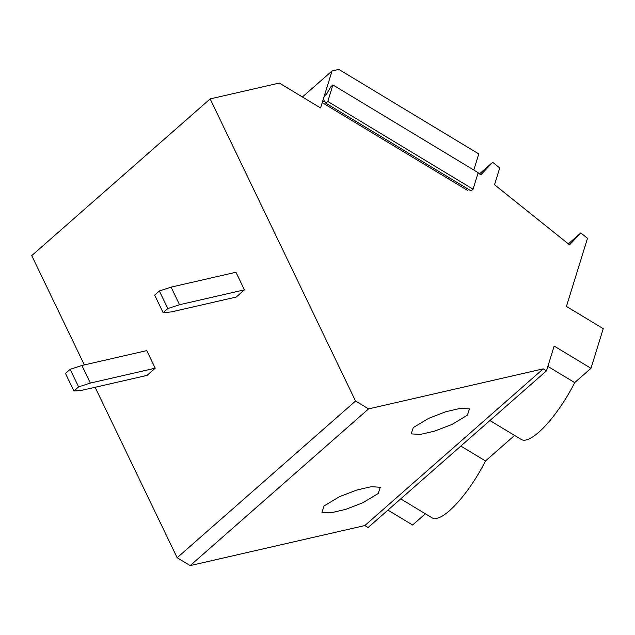 <?xml version="1.0" encoding="UTF-8"?>
<svg xmlns="http://www.w3.org/2000/svg" width="635" height="635" viewBox="0 0 635 635"><rect width="100%" height="100%" fill="white"/><g stroke="black" fill="none" stroke-linecap="round" stroke-linejoin="round"><path stroke-width="0.95" d="M322.302 102.672L324.414 100.822L325.826 103.188L327.795 101.457L332.907 84.939L330.938 86.67L326.453 94.21L324.35 96.068L322.302 102.672L467.574 190.421L468.662 189.468M473.797 170.045L478.782 153.932L338.852 69.405L332.034 70.969L320.58 107.958L279.337 83.05L210.145 98.909L355.544 401.034L368.562 408.892L543.219 368.856L546.489 370.832L554.157 346.059L590.979 368.308L603.25 328.668L566.428 306.427L587.51 238.308L580.803 232.934L569.524 244.832L494.53 184.721L499.721 167.957L492.665 162.298L480.838 174.776L478.052 173.093M325.826 103.188L471.099 190.937L473.067 189.206L478.179 172.688L332.907 84.939M95.123 387.294L177.149 557.728L190.167 565.594L364.823 525.558L368.094 527.534L546.489 370.832M547.862 366.403L574.699 382.611L590.979 368.308M568.341 243.88L580.803 232.934M479.425 173.919L492.665 162.298M302.411 96.988L332.034 70.969M84.352 364.911L31.75 255.611L210.145 98.909M177.149 557.728L355.544 401.034M190.167 565.594L368.562 408.892M364.823 525.558L543.219 368.856M413.274 427.593L411.147 433.872L420.275 434.427L434.777 431.07L452.072 424.394L467.376 415.195L469.503 408.916L460.367 408.361L445.865 411.718L428.569 418.394L413.274 427.593M324.072 505.944L321.945 512.223L331.081 512.778L345.583 509.421L362.879 502.745L378.174 493.546L380.301 487.259L371.173 486.712L356.672 490.069L339.376 496.745L324.072 505.944M327.795 101.457L473.067 189.206M574.699 382.611A60.5 16.962 121.1 0 1 521.232 439.452L489.91 420.529M387.929 510.111L412.591 525.002L425.371 513.778M460.843 446.064L485.497 460.962L514.572 435.427M485.505 460.962A60.5 16.962 121.1 0 1 432.038 517.803L400.717 498.88M73.922 391.009L65.461 373.428L70.144 369.308L81.875 365.482L146.748 350.607L155.218 368.197L147.018 375.396L82.153 390.263L73.922 391.009L78.605 386.898L90.345 383.072L155.218 368.197M81.875 365.482L90.345 383.072M70.144 369.308L78.605 386.898M163.124 312.666L154.654 295.077L159.337 290.965L171.077 287.131L235.95 272.256L244.411 289.846L236.22 297.045L171.347 311.92L163.124 312.666L167.807 308.546L179.538 304.721L244.411 289.846M171.077 287.131L179.538 304.721M159.337 290.965L167.807 308.546"/></g></svg>
